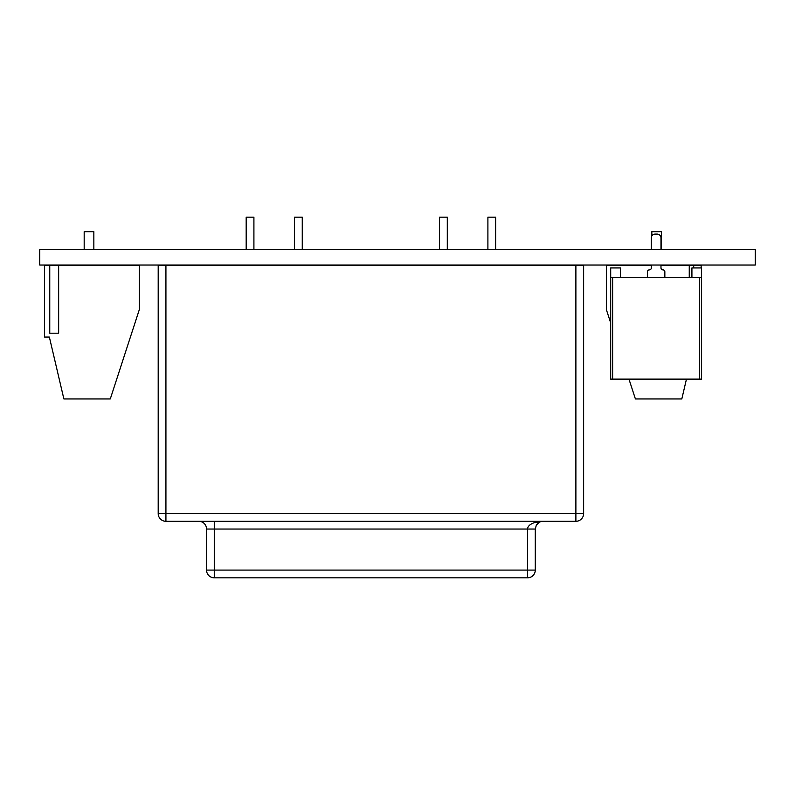 <?xml version="1.0" encoding="UTF-8"?>
<svg xmlns="http://www.w3.org/2000/svg" width="795" height="795" viewBox="0 0 795 795"><rect width="100%" height="100%" fill="white"/><g stroke="black" fill="none" stroke-linecap="round" stroke-linejoin="round"><path stroke-width="1.19" d="M63.878 398.951L49.37 337.07L44.54 337.07L44.54 265.52L49.757 265.52L49.757 333.204L58.651 333.204L58.651 265.52L139.294 265.52L139.294 309.702L110.286 398.951L63.878 398.951M58.651 265.52L49.757 265.52M84.181 249.57L84.181 231.683L93.85 231.683L93.85 249.57M612.637 277.604L610.699 277.604L610.699 379.126L612.637 379.126L612.637 277.604L701.587 277.604L701.587 267.935L691.918 267.935L691.918 277.604M701.587 277.604L701.587 379.126L612.637 379.126M620.368 277.604L620.368 267.935L610.699 267.935L610.699 277.604M657.107 234.098L655.179 234.098L657.107 234.098A3.866 3.866 0 0 1 660.983 237.963L660.983 249.57M651.314 267.935A1.938 1.938 0 0 1 649.376 269.873A1.938 1.938 0 0 0 651.314 267.935L651.314 265.033M647.438 271.801L647.438 277.604L647.438 271.801A1.938 1.938 0 0 1 649.376 269.873M664.849 277.604L664.849 271.801L664.849 277.604M662.911 269.873A1.938 1.938 0 0 1 660.983 267.935A1.938 1.938 0 0 0 662.911 269.873A1.938 1.938 0 0 1 664.849 271.801M660.983 267.935L660.983 265.033M651.314 249.57L651.314 237.963A3.866 3.866 0 0 1 655.179 234.098M206.541 570.094A7.731 7.731 0 0 0 214.272 577.826L527.542 577.826L214.272 577.826A7.731 7.731 0 0 1 206.541 570.094A7.731 7.731 0 0 0 214.272 577.826L214.272 570.094L206.541 570.094L206.541 529.043A7.731 7.731 0 0 0 198.8 521.301L214.272 521.301L198.8 521.301M535.283 521.301L214.272 521.301L535.283 521.301L535.283 522.345C530.325 523.885 527.751 526.121 527.542 529.043L527.542 577.826A7.731 7.731 0 0 0 535.283 570.094L535.283 529.043L535.283 570.094L214.272 570.094L214.272 529.043L206.541 529.043M535.283 522.345L539.149 522.345L536.317 525.177L535.283 529.043L536.317 525.177L539.149 522.345A7.731 7.731 0 0 1 543.015 521.301A7.731 7.731 0 0 0 539.149 522.345A7.731 7.731 0 0 1 543.015 521.301M158.195 513.57A7.731 7.731 0 0 0 165.926 521.301L575.888 521.301L165.926 521.301A7.731 7.731 0 0 1 158.195 513.57A7.731 7.731 0 0 0 165.926 521.301L165.926 513.57L158.195 513.57L158.195 265.52L583.629 265.52L583.629 513.57L583.629 265.52M575.888 521.301A7.731 7.731 0 0 0 583.629 513.57L575.888 513.57L575.888 521.301M495.643 217.174L495.643 249.57L495.643 217.174L487.901 217.174L487.901 249.57M246.182 249.57L246.182 217.174L253.913 217.174L253.913 249.57L253.913 217.174M439.555 249.57L439.555 217.174L447.297 217.174L447.297 249.57M294.528 249.57L294.528 217.174L302.259 217.174L302.259 249.57M628.964 379.126L635.404 398.951L681.812 398.951L686.463 379.126M610.699 322.949L606.396 309.702L606.396 265.52L651.314 265.52M701.15 267.935L701.15 265.52L660.983 265.52M693.707 265.52L693.707 267.935M689.255 265.52L689.255 277.604M661.51 249.57L661.51 231.683L651.84 231.683L651.84 236.006M755.25 249.57L755.25 265.033L39.75 265.033L39.75 249.57L755.25 249.57M699.65 379.126L699.65 277.604M214.272 521.301L214.272 529.043L535.283 529.043M575.888 265.52L575.888 513.57L165.926 513.57L165.926 265.52M536.347 525.127L538.95 522.454"/></g></svg>
